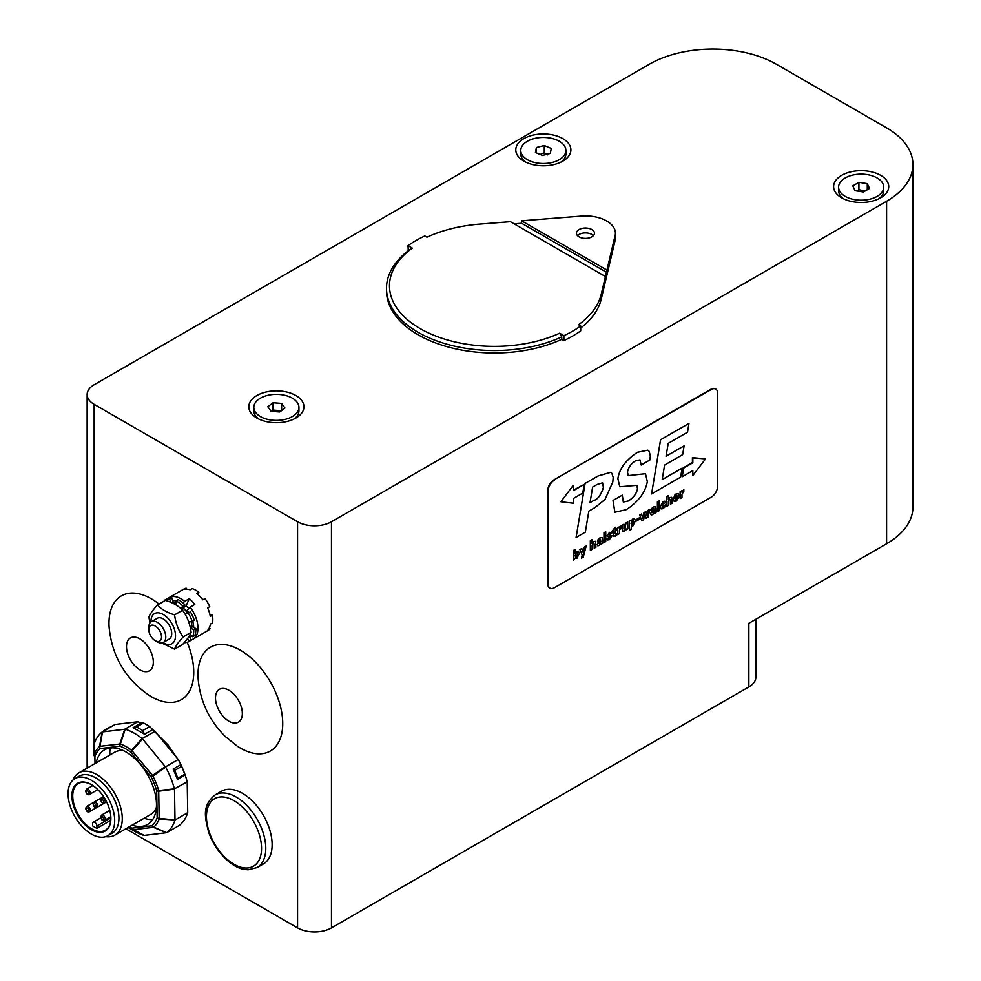 <?xml version="1.0" encoding="UTF-8"?>
<svg xmlns="http://www.w3.org/2000/svg" width="981" height="981" viewBox="0 0 981 981"><rect width="100%" height="100%" fill="white"/><g stroke="black" fill="none" stroke-linecap="round" stroke-linejoin="round"><path stroke-width="1.47" d="M125.028 729.104L137.72 721.771A59.927 34.605 -120 0 1 141.203 723.034L133.073 727.718L144.587 734.242L152.668 729.57A59.927 34.605 -120 0 1 155.059 731.385L142.098 738.534A59.927 34.605 -120 0 0 125.249 729.19L102.196 731.949A59.927 34.605 -120 0 0 94.053 744.297L94.017 755.272A2.992 2.232 179.9 0 0 94.017 755.272A2.992 1.692 -1 0 0 94.017 755.296A2.992 1.692 -1 0 0 94.887 756.461A2.992 2.207 -159.6 0 1 94.102 754.72A2.992 2.232 179.9 0 0 94.017 755.247A2.992 2.992 0 0 0 94.017 755.296L94.017 755.296M137.72 721.771L115.071 724.493L102.38 731.814M95.01 763.549L94.887 756.461A46.708 26.965 60 0 1 100.087 748.589L120.001 746.198A46.708 26.965 60 0 1 130.755 752.157L151.135 776.903A46.708 26.965 60 0 1 156.69 790.735L157.144 817.872A46.708 26.965 60 0 1 151.957 825.744L132.03 828.136A2.992 2.011 110 0 0 132.925 829.632L144.182 835.42L166.647 832.71L179.351 825.389A59.927 34.605 -120 0 0 187.714 812.685L187.199 781.832L174.397 788.859A59.927 34.605 -120 0 0 165.691 767.167L142.368 738.718M187.199 781.832A59.927 34.605 -120 0 0 178.235 759.515L165.544 766.848M181.657 766.369L180.798 764.69L173.147 769.104L177.549 779.392L184.931 775.137L184.722 774.291A59.927 34.605 -120 0 0 181.657 766.369L174.679 770.392A59.927 34.605 60 0 1 177.757 778.313L184.722 774.291M178.235 759.515L155.059 731.385M102.196 731.949L99.522 746.492A48.817 28.191 -120 0 0 94.102 754.72L94.053 744.297M124.808 729.141L119.854 743.917A2.992 2.379 83.2 0 0 120.001 746.198A2.992 2.011 -70 0 1 120.356 743.99L99.927 746.308A2.992 1.104 -169.9 0 0 99.522 746.492A2.992 2.428 48.4 0 0 100.087 748.589A2.992 2.379 -96.8 0 1 99.927 746.308L102.564 731.801M142.098 738.534L131.589 750.22A48.817 28.191 -120 0 0 120.356 743.99L125.249 729.19M165.311 766.602L152.484 775.456A2.992 0.674 140.5 0 0 151.135 776.903L152.889 776.081L152.484 775.456L131.589 750.22A2.992 1.459 126.7 0 0 130.755 752.157A2.992 0.674 -39.5 0 1 132.092 750.71L142.564 738.987M174.397 788.859L158.701 790.539A48.817 28.191 -120 0 0 152.889 776.081L165.691 767.167M166.647 832.71L153.759 827.142A48.817 28.191 -120 0 0 159.18 818.914L175.023 820.018L159.265 818.35A2.992 1.692 179 0 1 157.144 817.872A2.992 2.207 20.4 0 0 159.18 818.914L158.701 790.539A2.992 0.969 163.9 0 1 156.69 790.735A2.992 1.692 -1 0 0 158.812 791.213L174.508 789.165M174.998 819.748L174.495 789.46M166.795 832.599A59.927 34.605 -120 0 0 174.937 820.251M187.714 812.685L175.023 820.018M143.741 835.371A59.927 34.605 -120 0 1 134.495 831.214L128.082 827.498A48.817 28.191 -120 0 0 132.925 829.632A2.992 1.925 -61.9 0 0 133.428 829.705L153.355 827.314A2.992 1.324 -67.6 0 0 153.759 827.142A2.992 2.428 -131.6 0 1 151.957 825.744A2.992 2.379 83.2 0 0 153.355 827.314L166.427 832.746M96.187 762.875A43.078 24.868 60 0 1 104.477 749.864A43.078 24.868 60 0 1 147.555 774.732A43.078 24.868 60 0 1 147.555 824.481A43.078 24.868 60 0 1 132.141 825.156M144.121 818.24A43.078 24.868 -120 0 0 152.705 819.552M111.319 747.878A43.078 24.868 -120 0 0 109.823 750.637L109.823 755.002M177.549 779.392L177.757 778.313M174.679 770.392L173.147 769.104M144.587 734.242L142.686 730.6L149.664 726.565L168.107 745.057L177.328 758.411M187.187 642.31A59.927 34.605 60 0 1 192.803 681.93A59.927 34.605 60 0 1 148.376 694.842C124.857 678.202 111.76 655.529 109.087 626.81A59.927 34.605 60 0 1 159.045 604.075M73.035 779.981A35.954 20.76 60 0 1 78.872 772.869L114.556 752.268A35.954 20.76 60 0 1 123.741 750.784M156.396 807.338A35.954 20.76 60 0 1 150.522 814.549L114.826 835.15A35.954 20.76 60 0 1 105.752 836.658M78.872 772.869A35.954 20.76 60 0 1 114.826 793.629A35.954 20.76 60 0 1 114.826 835.15M74.912 778.62L79.142 776.179A32.962 19.031 60 0 1 112.104 795.199A32.962 19.031 60 0 1 112.104 833.261L107.861 835.714A32.962 19.031 60 0 1 82.465 826.885A32.962 19.031 60 0 1 68.081 793.715A32.962 19.031 60 0 1 74.912 778.62A32.962 19.031 60 0 1 107.861 797.651A32.962 19.031 60 0 1 107.861 835.714M71.895 795.91A27.566 15.917 60 0 1 91.392 784.653A27.566 15.917 60 0 1 110.878 818.424A27.566 15.917 60 0 1 91.38 829.681A27.566 15.917 60 0 1 71.895 795.91M110.878 818.179A26.965 15.573 60 0 1 105.298 830.282A26.965 15.573 60 0 1 84.513 823.047A26.965 15.573 60 0 1 72.741 795.91A26.965 15.573 60 0 1 78.321 783.561A26.965 15.573 60 0 1 91.601 784.788M96.898 828.32A26.965 15.573 60 0 1 92.655 825.867L92.655 823.562A2.992 1.729 60 0 1 93.281 822.188A2.992 1.729 60 0 1 95.586 822.985A2.992 1.729 60 0 1 96.898 826.002L96.898 828.32L110.755 820.312M209.382 627.619L210.142 628.625L208.021 629.839A23.973 13.844 60 0 0 210.424 624.112L212.546 622.898A23.973 13.844 60 0 0 212.411 615.173L210.29 616.399A23.973 13.844 60 0 0 207.641 607.877L209.75 606.65A23.973 13.844 60 0 0 204.98 598.606L202.859 599.832A23.973 13.844 60 0 0 196.703 593.505L198.824 592.279L198.37 594.915M209.873 614.364L212.411 615.173M210.142 628.625A23.973 13.844 60 0 1 207.849 630.599L193.012 639.158A23.973 13.844 -120 0 0 190.142 607.165L187.199 610.219A20.981 12.115 60 0 1 188.879 612.708M183.055 603.045L184.661 601.378A23.973 13.844 -120 0 0 174.213 596.546A23.973 13.844 -120 0 0 169.039 597.637L183.876 589.078A23.973 13.844 60 0 1 186.145 588.183L184.036 589.409A23.973 13.844 60 0 1 186.93 589.201A23.973 13.844 60 0 1 190.093 589.839L192.202 588.612A23.973 13.844 60 0 1 198.824 592.279M184.661 601.378L189.321 598.692A23.973 13.844 60 0 1 194.802 604.48L190.142 607.165M191.283 639.906A23.973 13.844 -120 0 0 193.012 639.158M169.039 597.637A23.973 13.844 -120 0 0 168.033 598.336M186.145 588.183L186.598 589.189M281.633 410.732L273.061 410.083L273.061 402.75L281.633 403.399L284.956 408.01L279.683 411.971L271.112 411.321L267.801 406.71L273.061 402.75M281.633 410.499L281.633 403.399M273.061 410.083L271.847 411.382M279.315 394.448A22.563 13.023 180 0 1 298.935 407.36A22.563 13.023 180 0 1 276.372 420.383A22.563 13.023 180 0 1 253.809 407.36A22.563 13.023 180 0 1 279.315 394.448M298.935 407.36L298.935 410.855A22.563 13.023 180 0 1 293.92 419.046M258.825 419.046A22.563 13.023 180 0 1 253.809 410.855L253.809 407.36M544.271 145.507L551.261 148.45L550.329 153.416L542.419 155.427L535.43 152.484L536.362 147.518L544.271 145.507L544.271 152.84L540.09 154.458M547.766 154.863L544.271 152.84M536.362 152.877L536.362 147.518M556.656 139.952A22.563 13.023 180 0 1 565.902 150.473A22.563 13.023 180 0 1 543.339 163.496A22.563 13.023 180 0 1 520.776 150.473A22.563 13.023 180 0 1 533.137 138.848A22.563 13.023 180 0 1 556.656 139.952M565.902 150.473L565.902 153.968A22.563 13.023 180 0 1 560.887 162.159M525.791 162.159A22.563 13.023 180 0 1 520.776 153.968L520.776 150.473M559.624 333.209L561.757 336.888A107.873 62.281 0 0 1 447.63 344.392A107.873 62.281 0 0 1 386.489 288.255A107.873 62.281 0 0 1 410.132 249.346L412.265 248.132L407.998 245.667A110.865 64.01 180 0 1 424.822 235.955L426.956 237.181A107.873 62.281 180 0 1 479.77 224.109L510.427 221.694L605.424 276.532L601.243 294.239A107.873 62.281 180 0 1 578.582 324.723L580.715 325.962A110.865 64.01 180 0 1 563.891 335.674L559.624 333.209A104.881 60.552 180 0 1 420.199 328.623A104.881 60.552 180 0 1 412.265 248.132M606.945 272.522L521.61 223.251L521.61 220.811L606.945 270.082L605.424 276.532M514.154 223.84L521.61 223.251M521.61 220.811L579.771 216.225A29.97 17.302 180 0 1 615.43 233.208A29.97 17.302 180 0 1 614.879 236.495L606.945 270.082M579.109 236.887A8.988 5.187 180 0 1 576.472 233.208A8.988 5.187 180 0 1 585.461 228.021A8.988 5.187 180 0 1 594.461 233.208A8.988 5.187 180 0 1 588.907 238.003A8.988 5.187 180 0 1 579.109 236.887M593.395 235.661A8.988 5.187 0 0 0 585.461 232.914A8.988 5.187 0 0 0 577.539 235.661M615.43 233.208L615.43 238.101A29.97 17.302 180 0 1 614.879 241.387L601.243 299.131A107.873 62.281 180 0 1 580.715 328.034M563.891 335.674L563.891 340.566A110.865 64.01 180 0 0 580.715 330.855L580.715 325.962M563.891 340.566L561.757 339.328L561.757 336.888M561.757 339.328A107.873 62.281 180 0 1 447.63 346.845A107.873 62.281 180 0 1 386.489 290.707L386.489 288.255M408.28 250.719L407.998 245.667M614.879 241.387L614.879 236.495M886.591 127.861L776.412 64.255A89.896 51.895 0 0 0 649.287 64.255L94.151 384.748A23.973 13.844 0 0 0 87.137 394.534A23.973 13.844 0 0 0 94.151 404.319L297.562 521.757A23.973 13.844 0 0 0 331.468 521.757L886.591 201.264A89.896 51.895 0 0 0 912.919 164.563A89.896 51.895 0 0 0 886.591 127.861M256.875 395.515A27.566 15.917 180 0 1 295.87 395.515A27.566 15.917 180 0 1 295.87 418.029A27.566 15.917 180 0 1 256.875 418.029A27.566 15.917 180 0 1 256.875 395.515M841.673 175.329A27.566 15.917 180 0 1 880.656 175.329A27.566 15.917 180 0 1 880.656 197.831A27.566 15.917 180 0 1 841.673 197.831A27.566 15.917 180 0 1 841.673 175.329M523.854 138.628A27.566 15.917 180 0 1 562.836 138.628A27.566 15.917 180 0 1 562.836 161.129A27.566 15.917 180 0 1 523.854 161.129A27.566 15.917 180 0 1 523.854 138.628M843.623 198.861A22.563 13.023 180 0 1 838.608 190.67L838.608 187.163A22.563 13.023 180 0 1 861.171 174.14A22.563 13.023 180 0 1 883.734 187.163A22.563 13.023 180 0 1 855.346 199.756A22.563 13.023 180 0 1 838.608 187.163M883.734 187.163L883.734 190.67A22.563 13.023 180 0 1 878.718 198.861M912.919 164.563L912.919 507.091A89.896 51.895 0 0 1 886.591 543.781L748.871 623.303L748.871 686.908A23.973 13.844 0 0 0 755.885 677.123L755.885 619.244M748.871 686.908L331.468 927.891A23.973 13.844 180 0 1 297.562 927.891L125.875 828.773M549.789 587.999A8.988 5.187 -60 0 1 549.581 587.877A8.988 5.187 -60 0 1 547.717 583.769L547.717 490.794A8.988 5.187 -60 0 1 554.069 479.783L710.869 389.261A8.988 5.187 -60 0 1 715.357 388.819A8.988 5.187 -60 0 1 715.566 388.954M858.915 182.343L867.278 183.631L869.522 188.45L863.415 191.994L855.052 190.706L852.808 185.875L858.915 182.343L858.915 189.689L857.296 191.05M865.046 191.05L858.915 189.689M867.278 183.631L867.278 189.75M155.856 641.01A8.988 5.187 60 0 1 155.182 640.667A8.988 5.187 60 0 1 148.818 629.655A8.988 5.187 60 0 1 154.949 625.866A8.988 5.187 60 0 1 161.522 636.473A8.988 5.187 60 0 1 155.856 641.01M188.879 608.478A11.98 6.916 -120 0 0 185.985 606.099L183.631 607.46M155.182 640.667L157.291 641.893A11.98 6.916 -120 0 0 158.199 642.347A11.98 6.916 -120 0 0 163.287 642.481A11.98 6.916 -120 0 0 163.287 628.637A11.98 6.916 -120 0 0 151.307 621.721A11.98 6.916 -120 0 0 148.818 627.215L148.818 629.655M271.296 852.293A41.95 24.218 60 0 1 263.448 863.918L257.096 867.584A41.95 24.218 -120 0 0 264.944 855.972A41.95 24.218 -120 0 0 250.633 809.779A41.95 24.218 -120 0 0 215.146 794.929L221.498 791.25A41.95 24.218 60 0 1 256.997 806.1A41.95 24.218 60 0 1 271.296 852.293M198.088 678.19A59.927 34.605 60 0 1 239.352 649.643A59.927 34.605 60 0 1 282.724 724.751A59.927 34.605 60 0 1 237.365 746.222L225.434 736.645C209.076 720.446 199.965 700.961 198.088 678.19M149.664 726.565A59.927 34.605 -120 0 0 143.52 723.022L136.543 727.044A59.927 34.605 60 0 1 142.686 730.6M103.508 731.164A59.927 34.605 60 0 1 104.55 729.901L113.244 725.548M136.543 727.044L133.073 727.718M105.96 730.048L104.55 729.901M140.577 722.776L143.52 723.022M652.291 512.536L653.15 513.014L653.886 512.205L654.217 510.316M631.556 525.105L633.567 521.978L632.377 520.457M590.035 502.603L593.628 500.543C597.65 499.488 600.912 495.123 603.389 487.447L602.542 482.836M576.325 557.331L575.001 555.847L576.288 552.99L577.564 554.596L576.362 557.355L575.504 557.453L577.527 554.572L576.239 552.965M598.876 543.376L599.722 543.866L600.47 543.045L600.789 541.169M675.186 497.269L677.282 496.055L676.252 495.111M554.498 480.028A8.988 5.187 120 0 0 548.134 491.04L548.134 584.014A8.988 5.187 120 0 0 549.998 588.122A8.988 5.187 120 0 0 554.498 587.68L711.286 497.159A8.988 5.187 120 0 0 717.638 486.147L717.638 393.173A8.988 5.187 120 0 0 715.787 389.065A8.988 5.187 120 0 0 711.286 389.506L554.069 479.783M560.899 501.769L573.198 485.387L560.899 501.769L573.615 503.241L573.615 498.348L582.775 493.063L584.21 484.406L573.615 490.525L573.615 485.632M573.615 490.034L584.21 484.406M682.249 476.729L683.267 467.827L692.427 462.541L692.427 457.649L705.56 458.875L692.844 457.894L692.844 462.787L683.696 468.072L682.249 476.729L692.844 470.61L692.844 475.515L705.56 458.875M692.844 475.515L692.427 470.855M666.614 506.429L666.565 496.631L668.282 495.638L668.331 499.537L669.998 497.49L671.727 497.416L672.157 503.228L670.428 504.222L670.428 500.138L669.459 499.206L668.343 501.242L668.355 505.423L666.614 506.429L666.614 496.656L668.331 495.663M671.556 497.293L670.048 497.514L668.331 499.537M670.428 504.222L670.391 500.114L669.41 499.182M657.442 511.726L657.393 501.916L659.171 500.935L659.171 510.721L657.442 511.726L657.442 501.941L659.171 500.935M654.486 513.431L654.425 512.536L652.647 514.657L651.163 514.976L650.611 513.75L651.862 510.893L654.253 509.188L653.395 508.207L650.918 510.623L651.543 508.599L653.383 507.03L655.492 506.699L655.897 508.146L656.044 512.536L654.486 513.431L654.376 512.511M654.217 509.164L653.358 508.183M651.543 508.599L653.334 507.005L655.443 506.674M636.35 521.083L636.301 519.525L639.256 517.87L639.256 519.403L636.35 521.083L636.35 519.55L639.256 517.87M631.065 521.046L632.868 518.888L634.548 518.679M631.335 526.257L631.139 529.532L629.373 530.549L629.373 521.095L631.065 520.114L631.114 521.07L632.917 518.912L634.572 518.691L635.369 520.899L632.794 526.049L631.31 526.245M629.373 530.549L629.336 521.07L631.065 520.114M617.699 534.67L617.576 527.827L619.207 526.895L619.293 528.207L621.304 525.718L621.304 527.508L619.44 530.292L619.44 533.664L617.699 534.67L617.625 527.852L619.244 526.92M619.244 528.183L621.255 525.693M608.527 534.792L612.034 535.785L609.311 539.722L607.251 540.016L606.81 538.925L609.434 538.348L610.341 537.024L609.52 536.717M606.81 538.925L609.471 538.373L610.378 537.036L606.945 535.969L608.441 536.999L606.945 535.969L609.532 532.34L611.788 533.063M611.335 532.033L611.825 533.088L609.397 533.664L608.576 534.817L612.034 535.785M610.194 533.971L609.36 533.639L610.194 533.971M594.204 548.232L594.167 544.124L593.235 543.216L592.119 545.252L592.132 549.434L590.341 550.415L590.341 540.641L592.058 539.648L592.107 543.548L593.824 541.524L595.541 541.451L595.933 547.239L594.204 548.232L594.204 544.148L593.198 543.192M592.058 543.523L593.775 541.5L595.357 541.316M651.592 493.909L660.556 439.746L688.969 423.4L687.509 432.216L668.22 443.338L666.05 456.263L684.1 445.84L682.641 454.657L664.578 465.08L662.2 479.648L682.126 468.145L680.606 477.158L651.592 493.909L660.605 439.77L688.969 423.4M666.05 456.214L684.1 445.84M662.212 479.599L682.089 468.121M585.056 483.449L598.116 475.92L610.66 472.302L611.899 473.345L613.199 477.428L612.818 481.965L605.032 499.464L595.001 507.569L588.845 511.126L585.338 532.156L576.117 537.478L585.056 483.449L598.165 475.944L610.709 472.327M623.303 502.051L628.294 500.997C633.468 497.796 636.546 493.737 637.54 488.82L636.902 485.337L619.771 486.748L617.883 478.728C619.232 468.881 625.743 460.064 637.405 452.29L647.865 450.144L649.177 451.321L650.329 455.907L649.925 459.954L641.182 465.006L639.968 459.893L635.676 460.727C631.212 463.461 628.49 467.25 627.472 472.094L628.269 475.601L645.473 473.7L647.337 481.597C645.437 492.364 638.447 501.708 626.356 509.617L614.829 512.254L613.015 500.457L622.31 495.147L623.303 502.051L628.245 500.972C633.419 497.772 636.51 493.713 637.503 488.796L636.877 485.325M647.865 450.144L637.442 452.315C625.78 460.089 619.281 468.906 617.92 478.753L619.771 486.748M645.473 473.7L628.269 475.601M613.015 500.457L622.31 495.147M573.345 560.286L573.296 550.5L575.074 549.519L575.074 553.259L576.754 551.371L578.471 551.199L579.33 553.505L576.853 558.385L575.074 558.324L573.345 560.286L573.345 550.525L575.074 549.519M575.038 553.235L576.718 551.347L578.471 551.199M583.119 552.438L584.431 546.993L586.197 546.025L583.241 557.171L581.488 558.177L582.248 555.16L579.967 549.618L581.843 548.538L583.143 552.524L584.468 547.018L586.197 546.025M581.488 558.177L582.199 555.136L579.918 549.593L581.843 548.538M601.059 544.283L600.997 543.376L599.219 545.51L597.748 545.816L597.184 544.59L598.447 541.733L600.838 540.028L599.98 539.047L597.454 541.438L599.955 537.882L602.064 537.539L602.469 538.986L602.616 543.376L601.059 544.283L600.948 543.351M600.789 540.004L599.931 539.023M598.116 539.452L599.918 537.858L602.027 537.514M603.977 532.757L605.755 531.788L605.755 541.573L604.014 542.567L603.977 532.757L605.755 531.788M615.21 533.689L616.62 533.885L616.62 535.197L615.271 536.202L613.53 535.368L613.848 536.46L613.481 531.641M613.481 535.344L613.53 531.616L612.389 532.266L612.352 530.917L615.21 527.202L615.246 529.299L616.657 528.477L616.657 529.814L615.246 530.623L615.246 533.713L616.62 533.885M615.246 529.25L616.657 528.477M623.928 528.269L624.848 529.225L625.964 523.008L627.742 521.978L627.877 528.796L626.185 529.777L626.123 528.894L624.37 530.991L622.592 531.101L622.162 529.458L622.162 525.203L623.965 524.21L623.965 528.293L624.897 529.25L626.013 523.032L627.791 522.002M626.185 529.777L626.086 528.98M622.592 531.101L622.199 525.227L623.965 524.21M642.702 518.434L643.941 512.634L645.89 511.555L647.129 515.994L648.294 510.169L650.023 509.176L647.987 517.183L646.099 518.275L644.885 513.909L643.634 519.697L641.721 520.801L639.747 515.05L641.635 514.019L642.727 518.544L643.977 512.658L645.89 511.555M647.104 515.896L648.257 510.145L650.023 509.176M646.099 518.275L644.873 513.983M661.157 508.931L660.299 506.601L663.07 501.45L664.897 501.193L665.535 502.64L663.83 503.621L663.033 502.787M663.07 502.812L663.83 503.621L663.07 502.812L662.543 507.336L665.572 504.553L664.811 507.018L663.107 508.624L661.096 508.894L660.348 506.625L663.107 501.475L664.897 501.193M675.504 499.856L678.938 497.293L676.301 501.095L674.217 501.438L673.42 499.194L674.634 495.246L676.301 493.713L678.705 493.983L679.085 496.312L675.112 498.606L676.326 499.734L678.938 497.293M674.217 501.438L673.457 499.219L674.683 495.27L676.35 493.737L678.742 494.007L678.227 493.48M680.238 498.569L680.115 491.726L681.746 490.782L681.82 492.094L683.794 489.58L683.843 491.407L681.979 494.191L681.979 497.563L680.238 498.569L680.152 491.751L681.783 490.807M681.82 492.094L683.843 489.605M675.517 499.869L676.289 499.709M676.289 495.135L677.319 496.079L675.173 497.318L676.289 495.135L677.282 496.055M663.021 507.287L665.572 504.553M641.684 520.776L639.796 515.074L641.635 514.019M623.965 528.293L624.848 529.225M612.389 532.266L612.389 530.942L615.246 527.226M615.246 533.713L615.994 534.24M603.977 542.542L604.014 532.781M597.748 545.816L597.233 544.614L598.484 541.757L600.838 540.028L599.98 539.047M597.49 541.463L598.165 539.476M598.913 543.4L600.838 541.193L600.507 543.069L599.771 543.891L598.913 543.4L599.722 543.866M576.288 552.99L577.024 552.867M641.182 465.006L639.98 459.905M614.866 512.278L613.051 500.482M576.08 537.453L585.105 483.474M593.677 500.568L590.035 502.664L592.622 487.067L597.171 484.442L602.555 482.848L603.438 487.459C600.948 495.147 597.699 499.513 593.677 500.568L593.628 500.543M594.167 544.124L593.235 543.216M590.39 550.439L590.39 540.666L592.107 539.673M610.341 537.024L609.557 536.742M608.49 537.024L606.981 535.994L609.569 532.364L611.825 533.088M608.576 534.817L609.336 535.05M607.251 540.016L606.859 538.949M608.441 537.993L609.434 538.348M632.304 524.97L631.065 523.609L632.426 520.482L633.616 522.002L631.568 525.117M632.426 520.482L633.113 520.396M651.163 514.976L650.648 513.774L651.911 510.917L654.253 509.188L653.395 508.207M650.869 510.598L651.58 508.624M652.34 512.56L654.253 510.341L653.935 512.229L653.187 513.038L652.34 512.56L653.15 513.014M670.391 500.114L669.459 499.206M184.146 642.727A23.973 13.844 -120 0 0 188.781 641.611A23.973 13.844 -120 0 0 189.272 641.304L187.567 638.508M190.24 634.302L192.705 636.767A23.973 13.844 -120 0 0 193.723 629.802L190.363 628.024M189.296 623.83A18.431 10.644 -120 0 0 188.806 621.966L189.811 621.39M192.166 621.476L194.287 620.262A23.973 13.844 -120 0 0 190.375 611.837L188.266 613.064A23.973 13.844 -120 0 1 192.166 621.476L188.806 621.966M188.266 613.064L185.237 614.278A18.431 10.644 -120 0 0 184.269 612.843M181.436 608.858L182.613 605.829L184.735 604.603L183.557 607.631L181.411 609.127M182.613 605.829A23.973 13.844 -120 0 0 176.077 600.887L176.2 605.093M170.743 602.322L169.652 598.974A23.973 13.844 -120 0 0 164.808 600.09A23.973 13.844 -120 0 0 164.305 600.397L164.6 600.875M188.781 641.611L190.89 640.385A23.973 13.844 -120 0 0 191.381 640.078L189.272 641.304M192.705 636.767L194.827 635.541A23.973 13.844 -120 0 0 195.844 628.576L193.723 629.802M184.735 604.603A23.973 13.844 -120 0 0 178.199 599.661L176.077 600.887M169.652 598.974L171.773 597.748A23.973 13.844 -120 0 0 166.917 598.864L164.808 600.09M189.088 636.301L191.381 640.078M190.351 627.975L192.423 626.773L195.844 628.576M172.999 603.34L173.87 602.837A18.431 10.644 60 0 1 176.163 603.327M171.773 597.748L173.208 602.162L171.994 602.861M173.87 602.837L173.208 602.162M181.939 609.642L183.839 608.551A18.431 10.644 60 0 1 186.5 611.776A18.431 10.644 60 0 1 187.359 613.051L185.237 614.278M183.839 608.551L183.557 607.631M191.123 621.439A18.431 10.644 60 0 1 191.896 625.927L190.118 626.957M192.423 626.773L191.896 625.927M172.656 600.482A20.981 12.115 60 0 1 176.09 601.181M192.668 621.194A20.981 12.115 60 0 1 193.723 627.46M191.663 635.725A20.981 12.115 60 0 1 189.824 637.515M185.985 606.099L189.321 598.692M187.199 610.219L186.5 611.776M163.287 642.481L169.222 639.06A11.98 6.916 -120 0 0 169.222 625.216A11.98 6.916 -120 0 0 157.242 618.3L151.307 621.721M149.983 622.935L148.891 617.172C149.97 614.143 152.815 610.084 157.463 604.995C161.387 609.324 167.089 612.622 174.581 614.879C175.66 623.266 178.505 630.624 183.153 636.951C178.505 642.04 175.66 646.099 174.581 649.14L161.706 643.009M174.581 649.14L182.564 644.529C187.199 639.44 190.056 635.381 191.123 632.353C190.056 623.965 187.199 616.608 182.564 610.28C178.64 605.951 172.926 602.653 165.433 600.384L157.463 604.995M182.564 610.28L174.581 614.879M191.123 632.353L183.153 636.951M162.907 642.678A17.376 10.031 -120 0 0 175.513 636.019A17.376 10.031 -120 0 0 163.337 614.547A17.376 10.031 -120 0 0 150.939 621.586A17.376 10.031 -120 0 0 150.939 621.954M144.182 835.42L133.428 829.705A2.992 2.379 -96.8 0 1 132.03 828.136A46.708 26.965 60 0 1 129.1 826.909M121.08 750.588A34.163 19.718 60 0 1 122.159 750.048M156.237 809.067A34.163 19.718 60 0 1 155.231 809.742M153.036 665.179A18.97 10.95 60 0 1 130.927 660.679A18.97 10.95 60 0 1 135.795 637.245A18.97 10.95 60 0 1 153.036 665.179M104.611 820.288A2.992 1.729 -120 0 0 105.077 817.884A2.992 1.729 -120 0 0 103.115 815.248A2.992 1.729 -120 0 0 101.619 815.101L100.651 816.965C101.509 820.263 102.833 821.367 104.611 820.288L110.828 816.707M100.994 817.455A1.803 1.042 60 0 1 102.907 817.283A1.803 1.042 60 0 1 102.907 819.822A1.803 1.042 60 0 1 100.994 817.455M89.627 794.34A2.992 1.729 -120 0 0 90.093 791.937A2.992 1.729 -120 0 0 88.131 789.3A2.992 1.729 -120 0 0 86.635 789.153L85.666 791.005C86.524 794.303 87.849 795.419 89.627 794.34L97.806 789.619M86.009 791.495A1.803 1.042 60 0 1 87.922 791.324A1.803 1.042 60 0 1 87.922 793.874A1.803 1.042 60 0 1 86.009 791.495M89.627 811.643A2.992 1.729 -120 0 0 90.093 809.239A2.992 1.729 -120 0 0 88.131 806.603A2.992 1.729 -120 0 0 86.635 806.456L85.666 808.307C86.524 811.606 87.849 812.722 89.627 811.643L104.611 802.985A2.992 1.729 -120 0 0 105.077 800.594A2.992 1.729 -120 0 0 103.115 797.945A2.992 1.729 -120 0 0 101.619 797.798L100.651 799.662C101.509 802.961 102.833 804.064 104.611 802.985M86.009 808.798A1.803 1.042 60 0 1 87.922 808.626A1.803 1.042 60 0 1 87.922 811.177A1.803 1.042 60 0 1 86.009 808.798M100.994 800.153A1.803 1.042 60 0 1 102.907 799.981A1.803 1.042 60 0 1 102.907 802.519A1.803 1.042 60 0 1 100.994 800.153M106.586 801.845L97.119 807.314A2.992 1.729 -120 0 0 97.585 804.91A2.992 1.729 -120 0 0 95.623 802.274A2.992 1.729 -120 0 0 94.127 802.127L86.635 806.456M93.502 804.469A1.803 1.042 60 0 1 95.415 804.31A1.803 1.042 60 0 1 95.415 806.848A1.803 1.042 60 0 1 93.502 804.469M110.878 817.933L96.898 826.002M601.243 299.131L601.243 294.239M886.591 543.781L886.591 201.264M331.468 927.891L331.468 521.757M297.562 927.891L297.562 521.757M94.151 744.003L94.151 404.319M224.649 717.969A18.97 10.95 60 0 1 220.026 689.005A18.97 10.95 60 0 1 242.062 710.256A18.97 10.95 60 0 1 224.649 717.969M260.762 855.42A38.958 22.489 60 0 1 214.998 844.531A38.958 22.489 60 0 1 226.231 797.479A38.958 22.489 60 0 1 260.762 855.42M94.017 755.247L93.992 744.775M109.786 810.38L101.619 815.101M92.852 785.56L86.635 789.153M103.594 796.658L94.127 802.127L93.158 803.991C94.017 807.289 95.341 808.393 97.119 807.314M100.773 817.86L93.281 822.188M87.137 768.098L87.137 394.534M215.146 794.929C201.645 805.904 204.992 817.332 208.671 832.305C216.212 853.421 232.902 868.026 244.441 869.436L248.119 869.816L257.096 867.584"/></g></svg>
